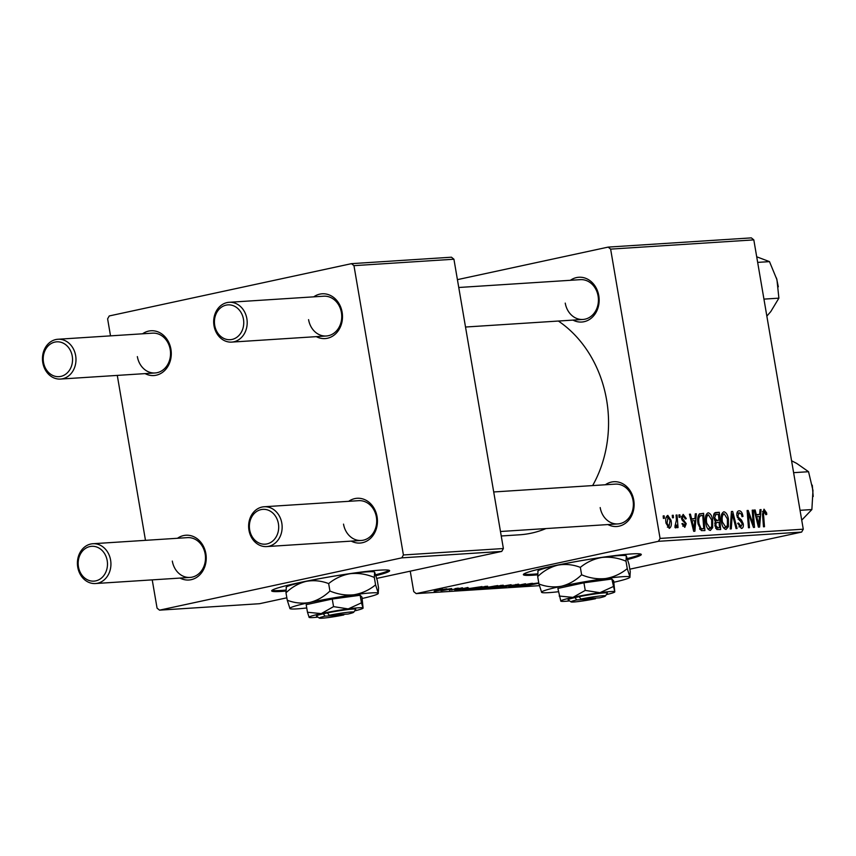 <?xml version="1.0" encoding="UTF-8"?>
<svg xmlns="http://www.w3.org/2000/svg" width="856" height="856" viewBox="0 0 856 856"><rect width="100%" height="100%" fill="white"/><g stroke="black" fill="none" stroke-linecap="round" stroke-linejoin="round"><path stroke-width="1.28" d="M627.683 559.471A59.834 4.045 170.3 0 0 641.305 554.485A59.834 4.045 170.3 0 0 631.6 553.928A59.834 4.045 170.3 0 0 565.088 563.569A59.834 4.045 170.3 0 0 523.358 574.644A59.834 4.045 170.3 0 0 533.063 575.2A59.834 4.045 170.3 0 0 537.589 574.847M523.722 574.076A59.834 4.045 170.3 0 0 532.892 574.216A59.834 4.045 170.3 0 0 537.557 573.852M570.406 280.297A22.438 18.843 86.3 0 1 598.783 295.652A22.438 18.843 86.3 0 1 592.256 317.298A22.438 18.843 86.3 0 1 572.974 320.101M565.238 303.099A19.945 16.745 -93.7 0 0 582.947 319.459A19.945 16.745 -93.7 0 0 598.087 296.005A19.945 16.745 -93.7 0 0 580.379 279.655L458.763 287.488M605.363 484.764A22.438 18.843 86.3 0 1 633.74 500.129A22.438 18.843 86.3 0 1 627.213 521.775A22.438 18.843 86.3 0 1 607.931 524.567M600.184 507.576A19.945 16.745 -93.7 0 0 617.893 523.926A19.945 16.745 -93.7 0 0 633.033 500.482A19.945 16.745 -93.7 0 0 615.325 484.122L493.709 491.965M558.38 321.043A114.672 96.3 86.3 0 1 606.615 399.977A114.672 96.3 86.3 0 1 592.641 485.587M545.978 528.569A114.672 96.3 86.3 0 1 519.549 534.797L501.231 535.984M177.492 538.274A22.438 18.843 86.3 0 1 205.857 553.639A22.438 18.843 86.3 0 1 199.33 575.285A22.438 18.843 86.3 0 1 180.049 578.078M172.313 561.076A19.945 16.745 -93.7 0 0 190.021 577.436A19.945 16.745 -93.7 0 0 205.162 553.993A19.945 16.745 -93.7 0 0 187.453 537.632L92.887 543.731A19.945 16.745 86.3 0 1 110.595 560.092A19.945 16.745 86.3 0 1 95.455 583.535A19.945 16.745 86.3 0 1 77.746 567.175A19.945 16.745 86.3 0 1 92.887 543.731M348.702 501.316A22.438 18.843 86.3 0 1 377.068 516.671A22.438 18.843 86.3 0 1 370.552 538.317A22.438 18.843 86.3 0 1 351.27 541.12M343.524 524.118A19.945 16.745 -93.7 0 0 361.232 540.478A19.945 16.745 -93.7 0 0 376.373 517.024A19.945 16.745 -93.7 0 0 358.664 500.674L264.108 506.763A19.945 16.745 86.3 0 1 281.806 523.123A19.945 16.745 86.3 0 1 266.665 546.577A19.945 16.745 86.3 0 1 248.968 530.217A19.945 16.745 86.3 0 1 264.108 506.763M313.745 296.839A22.438 18.843 86.3 0 1 342.122 312.205A22.438 18.843 86.3 0 1 335.595 333.851A22.438 18.843 86.3 0 1 316.313 336.643M308.577 319.652A19.945 16.745 -93.7 0 0 326.275 336.001A19.945 16.745 -93.7 0 0 341.416 312.558A19.945 16.745 -93.7 0 0 323.718 296.197L229.151 302.296A19.945 16.745 86.3 0 1 246.86 318.657A19.945 16.745 86.3 0 1 231.719 342.1A19.945 16.745 86.3 0 1 214.011 325.74A19.945 16.745 86.3 0 1 229.151 302.296M142.535 333.808A22.438 18.843 86.3 0 1 170.911 349.162A22.438 18.843 86.3 0 1 164.384 370.809A22.438 18.843 86.3 0 1 145.103 373.612M137.356 356.61A19.945 16.745 -93.7 0 0 155.064 372.97A19.945 16.745 -93.7 0 0 170.205 349.515A19.945 16.745 -93.7 0 0 152.496 333.155L57.941 339.254A19.945 16.745 86.3 0 1 75.649 355.615A19.945 16.745 86.3 0 1 60.508 379.058A19.945 16.745 86.3 0 1 42.8 362.709A19.945 16.745 86.3 0 1 57.941 339.254M375.998 575.692A59.834 4.045 170.3 0 0 389.619 570.706A59.834 4.045 170.3 0 0 379.914 570.15A59.834 4.045 170.3 0 0 313.392 579.801A59.834 4.045 170.3 0 0 271.662 590.865A59.834 4.045 170.3 0 0 281.367 591.421A59.834 4.045 170.3 0 0 285.904 591.068M272.026 590.298A59.834 4.045 170.3 0 0 281.207 590.437A59.834 4.045 170.3 0 0 285.861 590.073M457.414 279.645L608.156 247.106L751.343 237.882L753.815 239.883L610.628 249.117L608.156 247.106M705.74 523.016C704.788 517.57 705.601 514.156 708.158 512.787C710.459 513.365 711.967 515.772 712.673 519.999L712.673 527.681L710.32 530.452C707.944 529.843 706.425 527.371 705.74 523.016M694.922 518.597L695.286 513.846L696.345 513.771L694.89 531.223L693.681 531.298L689.455 514.221L690.45 514.156L691.562 518.811L694.922 518.597L690.76 519.496M764.28 511.193L763.541 514.51L764.483 526.729L763.488 526.793L762.503 514.146L764.001 509.181L766.58 512.851L766.762 514.413L765.81 514.702L764.28 511.193L762.482 511.578L764.087 511.235M739.338 512.808L737.904 515.804L738.418 517.281L741.478 520.041L743.233 523.722C743.607 526.665 742.987 528.238 741.371 528.452L737.69 523.273L738.642 523.037L741.061 526.44L742.27 523.893L736.952 516.029C736.577 512.798 737.284 511.053 739.06 510.797C741.071 510.861 742.377 512.733 742.976 516.414L742.034 516.682L741.35 514.178L739.338 512.808L736.898 513.311M741.061 526.44L738.953 526.911L741.061 526.44M730.222 528.944L731.42 511.514L732.672 511.428L737.059 528.494L736.064 528.559L732.308 513.932L731.281 528.869L730.222 528.944M721.458 522.01C720.517 516.553 721.319 513.14 723.876 511.77C726.177 512.348 727.686 514.756 728.392 518.982L728.403 526.665L726.038 529.436C723.662 528.837 722.143 526.354 721.458 522.01M663.379 518.372L663.186 515.911L664.17 515.847L664.374 518.308L663.379 518.372M410.238 571.166L413.726 591.603L416.198 593.615L658.446 541.313L660.072 538.424L803.27 529.19L753.815 239.883M660.072 538.424L610.628 249.117M713.711 518.051C713.283 514.884 713.883 513.044 715.52 512.541L719.308 512.295L720.645 529.554L716.857 529.511L714.888 525.712L715.477 521.443L713.711 518.051M759.636 514.424L760 509.673L761.059 509.598L759.604 527.05L758.405 527.125L754.179 510.048L755.163 509.983L756.276 514.638L759.636 514.424L755.484 515.323M752.98 520.705L752.21 510.176L753.194 510.112L754.521 527.371L753.483 527.446L748.283 513.054L749.46 527.703L748.465 527.767L747.128 510.497L748.165 510.433L753.376 524.792L752.98 520.705M683.366 515.965L682.403 517.955L682.799 519.036L686.234 523.679L684.789 527.36L681.9 523.722L682.842 523.433L684.565 525.798L685.035 523.016L682.328 520.395L681.451 518.158L683.152 514.403L686.223 518.479L685.314 518.993L683.366 515.965L681.408 516.371L683.045 516.029M684.565 525.798L682.788 526.183L684.565 525.798M699.341 513.996L703.589 513.311L704.916 530.57L701.321 530.581L698.068 523.915C697.265 519.538 697.693 516.232 699.341 513.996L699.855 513.686M666.064 523.294C665.283 519.111 665.861 516.478 667.808 515.387L670.997 520.213C671.832 524.557 671.243 527.275 669.242 528.366L666.064 523.294M672.463 517.794L672.27 515.323L673.255 515.259L673.469 517.73L672.463 517.794M676.411 520.106L676.058 515.077L677.053 515.012L678.027 527.574L677.032 527.638L676.839 525.038L675.726 527.949L674.977 527.531L675.042 525.563L675.652 525.916L675.02 526.055L676.411 520.106M679.097 517.366L678.904 514.895L679.889 514.831L680.103 517.302L679.097 517.366M486.754 586.232C488.327 586.221 487.342 586.606 483.79 587.366L471.153 589.474C469.537 589.484 470.586 589.088 474.288 588.307L487.653 586.285M471.089 589.067L470.254 589.431M468.574 588.029L454.75 590.501L467.825 587.483L465.215 588.243L468.574 588.029M538.831 583.289L524.557 586.007L538.809 583.161M517.655 584.241C519.474 584.156 518.832 584.434 515.719 585.108L511.578 585.258L502.205 587.473C500.653 587.548 501.124 587.312 503.606 586.756L518.757 584.274M516.425 584.766L515.879 584.423M502.14 587.098L501.263 587.441M504.719 586.617L503.917 587.109M491.291 588.147L511.043 584.702L498.128 587.708L508.207 585.194L491.291 588.147M502.472 585.226C504.045 585.215 503.06 585.59 499.508 586.36L486.871 588.457C485.256 588.468 486.304 588.083 490.007 587.291L503.371 585.269M486.807 588.061L485.973 588.414M439.267 589.634L442.531 589.11L439.267 589.634M416.198 593.615L539.387 585.665M629.823 569.176L801.633 532.079L658.446 541.313M478.194 588.853L497.678 585.558L478.108 588.917M538.777 582.99L519.474 586.328L532.55 583.311L529.928 584.07L538.766 582.915M520.79 585.397L531.565 583.375L515.58 586.585L524.033 584.188L509.523 586.97L525.498 583.771L520.79 585.397M461.748 587.847C463.15 587.772 462.754 587.976 460.549 588.457L451.283 589.677L462.604 587.879M450.288 589.912L449.518 590.191M452.45 589.581L451.7 589.934M462.582 589.795L481.96 586.574L462.411 589.912M446.404 588.842L434.805 591.228L447.1 588.875M434.752 590.929L434.131 591.196M448.362 589.046L451.626 588.532L448.362 589.046M449.753 589.281L441 590.768L449.753 589.281M454.985 588.618L458.26 588.104L454.985 588.618M110.52 335.862L107.61 318.849L109.247 315.95L351.495 263.659L451.454 257.207L453.926 259.218L353.967 265.66L351.495 263.659M376.747 578.399L501.744 551.414L401.785 557.855L403.411 554.966L353.967 265.66M403.411 554.966L503.382 548.525L453.926 259.218M152.229 579.876L157.065 608.145L159.537 610.157L259.496 603.715L286.846 597.809M159.537 610.157L401.785 557.855M145.477 540.339L117.283 375.399M503.382 548.525L501.744 551.414M375.709 574.74A59.834 4.045 170.3 0 0 389.084 570.289M803.27 529.19L801.633 532.079M449.389 562.724A22.438 18.843 86.3 0 1 446.222 563.398M627.395 558.519A59.834 4.045 170.3 0 0 640.78 554.067M482.581 588.457L487.556 587.451L482.581 588.457M489.418 587.077L494.811 585.996L489.418 587.077M492.179 587.623L500.728 585.59L490.83 587.259L488.583 588.093L492.179 587.623M487.92 587.762L488.583 588.093M500.696 585.408L501.284 585.333M508.56 585.814L508.667 586.478M525.498 585.258L531.073 584.252L525.498 585.258M455.296 588.917L455.381 589.452M460.785 589.431L466.349 588.425L460.785 589.431M466.862 589.463L479.093 587.013L467.109 588.832L464.434 589.591L466.862 589.463M476.46 588.639L485.01 586.606L475.112 588.275L472.865 589.11L476.46 588.639M472.202 588.778L472.865 589.11M484.978 586.413L485.566 586.349M436.153 590.94L445.088 589.121L435.768 590.672M663.197 516.061L664.17 515.847M714.225 513.386L719.308 512.295M715.787 528.398L719.489 527.606L719.072 522.224L714.835 522.856M715.659 528.173L719.489 527.606M714.91 525.777L715.862 525.573L717.81 527.713M714.76 523.401L716.001 523.134L715.862 525.573M717.478 522.321L716.001 523.134M718.912 520.202L718.462 514.37L715.67 514.649L714.696 518.04L716.836 520.341L718.912 520.202L714.995 521.047M714.771 520.78L716.836 520.341M713.744 518.244L714.696 518.04M713.669 515.077L716.622 514.499M727.44 519.196L728.392 518.982M726.519 527.071L728.403 526.665M721.522 522.331L722.475 522.128L725.931 527.392L723.588 527.895L725.728 527.424L727.397 525.391L727.397 518.961L724.155 513.782L721.597 514.317M724.155 513.782C722.239 515.077 721.683 517.859 722.475 522.128M721.597 514.338L723.844 513.846M731.409 511.706L732.672 511.428M731.238 514.167L732.308 513.932M742.024 516.617L742.976 516.414M736.952 516.008L737.904 515.804M737.305 517.527L738.418 517.281M739.37 520.501L741.478 520.041M742.28 523.926L743.233 523.722M737.754 523.637L738.707 523.433M765.617 513.054L766.58 512.851M765.81 514.627L766.762 514.413M759.989 509.834L761.059 509.598M754.211 510.187L755.163 509.983M755.367 514.841L756.276 514.638M759.005 521.636L759.443 516.468L756.758 516.639L758.823 525.199L759.005 521.636M757.977 525.381L758.823 525.199M755.859 516.831L756.758 516.639M752.221 510.315L753.194 510.112M747.342 513.258L748.283 513.054M747.695 517.794L748.7 517.58M747.138 510.658L748.165 510.433M750.83 520.384L751.814 520.17M752.552 524.974L753.376 524.792M685.26 518.683L686.223 518.479M685.303 518.907L686.255 518.704M681.451 518.169L682.403 517.955M681.729 519.26L682.799 519.036M685.282 523.883L686.234 523.679M695.265 514.007L696.345 513.771M689.497 514.36L690.45 514.156M690.642 519.014L691.562 518.811M694.291 525.809L694.719 520.641L692.044 520.812L694.098 529.372L694.291 525.809M693.253 529.554L694.098 529.372M691.134 521.004L692.044 520.812M699.02 514.296L703.589 513.311M700.005 529.425L703.771 528.612L702.744 515.387L698.143 516.147M699.609 528.815L703.771 528.612M698.122 524.161L699.074 523.958L701.053 528.505M701.481 515.473C698.956 516.082 698.154 518.907 699.074 523.958M711.711 520.202L712.673 519.999M710.801 528.077L712.673 527.681M705.804 523.348L706.756 523.144L710.213 528.409L707.869 528.912L710.009 528.441L711.678 526.408L711.678 519.977L708.436 514.798L705.879 515.333M708.436 514.798C706.521 516.082 705.965 518.864 706.756 523.144M705.879 515.344L708.126 514.863M670.034 520.416L670.997 520.213M666.086 523.444L667.038 523.241L669.135 526.782L667.391 527.157L669.018 526.804L670.045 520.469L668.065 516.949L666.086 517.377L667.905 516.981M668.065 516.949L667.038 523.241M672.281 515.473L673.255 515.259M676.069 515.226L677.053 515.012M676.219 525.177L676.839 525.038M678.915 515.045L679.889 514.831M78.452 566.822A17.452 14.659 -93.7 0 0 95.754 580.882A17.452 14.659 -93.7 0 0 107.193 560.616A17.452 14.659 -93.7 0 0 89.891 546.556A17.452 14.659 -93.7 0 0 78.452 566.822M249.663 529.864A17.452 14.659 -93.7 0 0 266.965 543.924A17.452 14.659 -93.7 0 0 278.403 523.658A17.452 14.659 -93.7 0 0 261.101 509.598A17.452 14.659 -93.7 0 0 249.663 529.864M72.246 356.139A17.452 14.659 -93.7 0 0 54.934 342.079A17.452 14.659 -93.7 0 0 43.506 362.345A17.452 14.659 -93.7 0 0 60.808 376.405A17.452 14.659 -93.7 0 0 72.246 356.139M243.457 319.181A17.452 14.659 -93.7 0 0 226.155 305.121A17.452 14.659 -93.7 0 0 214.717 325.387A17.452 14.659 -93.7 0 0 232.019 339.447A17.452 14.659 -93.7 0 0 243.457 319.181M793.608 472.673L808.546 471.71L812.975 490.456L811.873 509.555L801.708 520.181M800.039 510.315L811.873 509.555M791.565 460.753L796.722 463.417L808.546 471.71M763.937 299.119L778.885 298.156L770.775 311.595L766.848 316.121M757.667 262.385L769.49 261.626L776.948 279.709L778.885 298.156M756.693 256.789L769.49 261.626M605.374 596.033A17.452 1.177 170.3 0 0 580.892 599.04L599.607 597.841A17.452 1.177 170.3 0 0 605.374 596.033L607.407 593.165A19.945 1.348 170.3 0 0 579.116 596.686L574.922 597.574L576.784 599.928L595.509 598.729L595.744 598.087M576.784 599.928A17.452 1.177 170.3 0 0 571.048 601.896A17.452 1.177 170.3 0 0 595.509 598.729M575.007 597.563A19.945 1.348 170.3 0 0 568.181 599.874L571.048 601.896M611.847 579.03L613.666 580.892L614.769 591.731L611.847 579.03L583.942 582.808L557.877 588.436L560.83 601.158A27.424 1.851 170.3 0 0 569.657 600.912M606.369 594.631A27.424 1.851 170.3 0 0 614.769 591.945L614.769 591.731A27.424 1.851 170.3 0 0 599.906 592.694L585.247 590.405L583.942 582.808M613.142 586.628L599.906 592.694A27.424 1.851 170.3 0 0 572.921 597.392L559.171 596.033M585.247 590.405L572.921 597.392A27.424 1.851 170.3 0 0 560.798 601.137A27.424 1.851 170.3 0 0 560.83 601.169L560.83 601.158M613.902 582.251A44.876 3.028 170.3 0 0 629.93 577.318A44.876 3.028 170.3 0 0 629.93 576.976A44.876 3.028 170.3 0 0 605.609 578.538A44.876 3.028 170.3 0 0 561.45 586.232A44.876 3.028 170.3 0 0 541.613 592.352A44.876 3.028 170.3 0 0 541.677 592.405A44.876 3.028 170.3 0 0 558.433 591.731M626.004 561.194L626.325 555.886L628.978 564.232L630.251 571.669L629.93 576.976L627.266 568.63L626.004 561.194C618.064 557.877 610.071 556.635 602.003 557.459C593.946 558.84 586.724 562.135 580.347 567.368L581.62 574.804C575.66 580.529 568.93 584.338 561.45 586.232C553.864 587.591 546.363 586.842 538.948 584.006L537.686 576.58C543.646 570.856 550.365 567.047 557.845 565.153C565.431 563.794 572.932 564.532 580.347 567.368M627.266 568.63C620.889 573.852 613.677 577.158 605.609 578.538C597.552 579.362 589.549 578.121 581.62 574.804M538.948 584.006L541.666 592.405M538.007 571.273L537.686 576.58M626.26 555.833A44.876 3.028 170.3 0 0 602.003 557.459A44.876 3.028 -9.7 0 0 557.845 565.153A44.876 3.028 170.3 0 0 537.996 570.92L537.761 571.262M580.892 599.04L579.116 596.686M329.207 615.271A17.452 1.177 170.3 0 1 353.689 612.254A17.452 1.177 170.3 0 1 347.921 614.062L329.207 615.271L327.42 612.907L323.311 613.795A19.945 1.348 170.3 0 0 316.495 616.106L319.363 618.118A17.452 1.177 170.3 0 0 343.812 614.95L344.048 614.308M353.689 612.254L355.721 609.397A19.945 1.348 170.3 0 0 327.42 612.907M361.446 602.859L360.151 595.262L361.97 597.113L363.072 607.953L361.446 602.859L348.221 608.916L333.551 606.626L321.225 613.613L307.475 612.254L309.134 617.39A27.424 1.851 170.3 0 0 317.961 617.133M307.475 612.254L306.18 604.668L332.256 599.029L360.151 595.262M354.673 610.863A27.424 1.851 170.3 0 0 363.083 608.177L363.072 607.953A27.424 1.851 170.3 0 0 348.221 608.916A27.424 1.851 170.3 0 0 321.225 613.613A27.424 1.851 170.3 0 0 309.102 617.358A27.424 1.851 170.3 0 0 309.144 617.39L309.134 617.39M333.551 606.626L332.256 599.029M362.206 598.483A44.876 3.028 170.3 0 0 378.245 593.55A44.876 3.028 170.3 0 0 378.234 593.197A44.876 3.028 170.3 0 0 353.924 594.77A44.876 3.028 170.3 0 0 309.765 602.453A44.876 3.028 170.3 0 0 289.916 608.584A44.876 3.028 170.3 0 0 289.981 608.637A44.876 3.028 170.3 0 0 306.748 607.963M375.581 584.851L374.307 577.426L374.628 572.118L377.293 580.464L378.555 587.89L378.234 593.197L375.581 584.851C369.204 590.084 361.981 593.379 353.924 594.77C345.856 595.594 337.863 594.342 329.935 591.025C323.964 596.75 317.244 600.559 309.765 602.453C302.179 603.812 294.678 603.073 287.263 600.238L289.97 608.627M287.263 600.238L285.99 592.801C291.95 587.077 298.68 583.268 306.159 581.374C313.745 580.015 321.246 580.764 328.661 583.599C335.038 578.367 342.261 575.061 350.318 573.681C358.375 572.857 366.379 574.108 374.307 577.426M286.311 587.494L285.99 592.801M329.935 591.025L328.661 583.599M374.564 572.065A44.876 3.028 170.3 0 0 350.318 573.681A44.876 3.028 170.3 0 0 306.159 581.374A44.876 3.028 170.3 0 0 286.311 587.141L286.065 587.483M323.311 613.795L325.098 616.16L343.812 614.95M325.098 616.16A17.452 1.177 170.3 0 0 319.363 618.118M730.992 517.709L732.105 517.473M738.14 519.292L740.087 518.875M762.546 514.724L763.541 514.51M756.918 521.133L757.838 520.93M682.403 520.491L683.944 520.148M692.204 525.306L693.125 525.103M699.876 529.243L702.337 528.708M715.937 514.574L713.669 515.055M190.021 577.436L95.455 583.535M266.665 546.577L361.232 540.478M500.471 531.501L617.893 523.926M60.508 379.058L155.064 372.97M582.947 319.459L465.514 327.024M326.275 336.001L231.719 342.1M813.2 496.491L812.28 485.181M776.51 278.093L778.318 286.803"/></g></svg>
